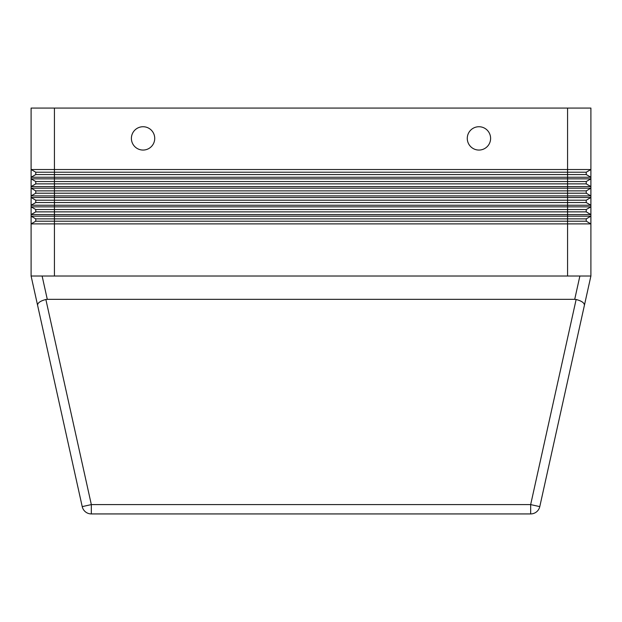 <?xml version="1.0" encoding="UTF-8"?>
<svg xmlns="http://www.w3.org/2000/svg" width="622" height="622" viewBox="0 0 622 622"><rect width="100%" height="100%" fill="white"/><g stroke="black" fill="none" stroke-linecap="round" stroke-linejoin="round"><path stroke-width="0.93" d="M590.9 108.072L567.575 108.072L590.9 108.072L590.9 177.239L31.1 177.239L31.1 178.856L590.9 178.856L590.9 177.239L586.235 174.549L35.765 174.549L35.765 172.216L31.1 169.526L590.9 169.526L586.235 172.216L35.765 172.216M31.1 108.072L54.425 108.072L31.1 108.072L31.1 177.239L35.765 174.549M584.423 305.223L539.779 506.619L590.9 276.012L579.883 276.012L574.712 299.337L576.135 299.493C581.609 300.939 584.369 302.852 584.423 305.223C584.369 302.852 581.609 300.939 576.135 299.493L530.667 504.597L91.333 504.597L45.865 299.493L47.288 299.337L42.117 276.012L31.1 276.012L37.577 305.223C37.631 302.852 40.391 300.939 45.865 299.493M539.779 506.619L530.667 504.597L530.667 513.928A9.33 9.33 0 0 0 539.779 506.619M91.333 513.928L91.333 504.597L82.221 506.619L37.577 305.223L82.221 506.619A9.33 9.33 0 0 0 91.333 513.928L530.667 513.928M31.1 188.186L590.9 188.186L590.9 186.569L31.1 186.569L31.1 197.516L590.9 197.516L590.9 195.899L31.1 195.899L35.765 193.209L35.765 190.876L31.1 188.186M31.1 206.846L590.9 206.846L590.9 205.229L31.1 205.229L31.1 216.176L590.9 216.176L590.9 214.559L31.1 214.559L35.765 211.869L35.765 209.536L31.1 206.846M31.1 276.012L54.425 276.012L54.425 223.889L31.1 223.889L31.1 276.012M586.235 221.199L586.235 218.866L590.9 216.176L590.9 223.889L586.235 221.199L567.575 221.199L567.575 276.012L590.9 276.012L590.9 223.889L54.425 223.889L54.425 221.199L35.765 221.199L35.765 218.866L31.1 216.176L31.1 223.889L35.765 221.199M47.288 299.337L574.712 299.337M567.575 276.012L54.425 276.012M31.1 205.229L31.1 197.516L35.765 200.206L35.765 202.539L31.1 205.229M31.1 186.569L31.1 178.856L35.765 181.546L35.765 183.879L31.1 186.569M586.235 183.879L586.235 181.546L590.9 178.856L590.9 186.569L586.235 183.879L54.425 183.879L54.425 108.072L567.575 108.072L567.575 181.546L35.765 181.546M154.722 138.395A11.662 11.662 0 0 0 143.06 126.733A11.662 11.662 0 0 0 131.398 138.395A11.662 11.662 0 0 0 143.06 150.058A11.662 11.662 0 0 0 154.722 138.395M586.235 218.866L567.575 218.866L567.575 221.199L54.425 221.199L54.425 218.866L35.765 218.866M586.235 211.869L586.235 209.536L590.9 206.846L590.9 214.559L586.235 211.869L567.575 211.869L567.575 218.866L54.425 218.866L54.425 211.869L35.765 211.869M586.235 193.209L586.235 190.876L590.9 188.186L590.9 195.899L586.235 193.209L35.765 193.209M586.235 202.539L586.235 200.206L590.9 197.516L590.9 205.229L586.235 202.539L35.765 202.539M586.235 209.536L567.575 209.536L567.575 211.869L54.425 211.869L54.425 209.536L35.765 209.536M586.235 200.206L567.575 200.206L567.575 209.536L54.425 209.536L54.425 200.206L35.765 200.206M586.235 190.876L567.575 190.876L567.575 200.206L54.425 200.206L54.425 190.876L35.765 190.876M586.235 181.546L567.575 181.546L567.575 190.876L54.425 190.876L54.425 183.879L35.765 183.879M490.602 138.395A11.662 11.662 0 0 1 478.94 150.058A11.662 11.662 0 0 1 467.277 138.395A11.662 11.662 0 0 1 478.94 126.733A11.662 11.662 0 0 1 490.602 138.395M586.235 174.549L586.235 172.216"/></g></svg>
